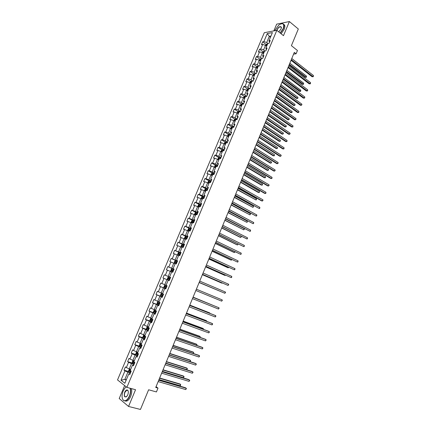 <?xml version="1.0" encoding="UTF-8"?>
<svg xmlns="http://www.w3.org/2000/svg" width="431" height="431" viewBox="0 0 431 431"><rect width="100%" height="100%" fill="white"/><g stroke="black" fill="none" stroke-linecap="round" stroke-linejoin="round"><path stroke-width="0.65" d="M124.651 385.583L119.204 398.524L128.557 406.46L140.458 409.45L148.62 389.775L156.426 391.935L158.005 388.105L156.054 386.682M264.289 32.708L117.523 379.916L126.881 387.356L276.826 30.31L264.289 32.708M276.826 30.31L283.479 35.676L289.379 21.55L276.675 24.147L273.841 30.881M289.379 21.55L298.322 28.996L291.404 45.659L297.444 50.502L296.086 53.783L294.319 52.372L155.731 387.469L158.005 388.105M130.13 373.682L128.842 373.785L129.785 374.496L131.196 371.15L130.243 370.45L132.489 365.116L133.443 365.8L134.849 362.466L133.89 361.787L136.126 356.475L137.09 357.137L138.486 353.813L137.516 353.161L139.746 347.871L140.716 348.507L142.111 345.193L141.131 344.568L143.351 339.299L144.331 339.908L145.721 336.606L144.735 336.008L146.944 330.76L147.935 331.342L149.315 328.056L148.323 327.479L150.527 322.248L151.523 322.808L152.897 319.533L151.901 318.988L154.093 313.773L155.095 314.307L156.469 311.047L155.462 310.525L157.644 305.331L158.656 305.838L160.025 302.594L159.007 302.093L161.183 296.921L162.207 297.406L163.565 294.168L162.541 293.694L164.712 288.538L165.741 289.002L167.093 285.775L166.064 285.327L168.225 280.193L169.259 280.629L170.611 277.419L169.572 276.988L171.721 271.875L172.766 272.29L174.113 269.089L173.063 268.685L175.207 263.589L176.263 263.977L177.604 260.793L176.548 260.41L178.682 255.335L179.743 255.702L181.079 252.523L180.013 252.167L182.141 247.108L183.213 247.453L184.538 244.291L183.471 243.957L185.589 238.919L186.666 239.237L187.991 236.086L186.914 235.773L189.026 230.757L190.109 231.054L191.429 227.913L190.34 227.622L192.447 222.622L193.535 222.897L194.85 219.767L193.761 219.503L195.857 214.519L196.951 214.773L198.265 211.653L197.161 211.411L199.251 206.449L200.356 206.675L201.665 203.572L200.555 203.351L202.635 198.405L203.75 198.61L205.048 195.518L203.933 195.318L206.007 190.394L207.128 190.577L208.421 187.496L207.3 187.318L209.369 182.41L210.495 182.572L211.783 179.501L210.657 179.35L212.715 174.458L213.846 174.598L215.134 171.538L213.997 171.403L216.05 166.533L217.186 166.652L218.469 163.602L217.326 163.494L219.368 158.635L220.516 158.732L221.793 155.693L220.645 155.607L222.682 150.769L223.834 150.845L225.106 147.817L223.953 147.752L225.979 142.93L227.137 142.984L228.408 139.973L227.245 139.924L229.265 135.124L230.434 135.156L231.695 132.15L230.526 132.128L232.541 127.339L233.715 127.355L234.97 124.36L233.796 124.354L235.8 119.586L236.98 119.581L238.235 116.596L237.055 116.612L239.054 111.861L240.239 111.834L241.489 108.865L240.299 108.898L242.292 104.167L243.483 104.119L244.727 101.156L243.531 101.215L245.519 96.496L246.715 96.425L247.96 93.479L246.758 93.554L248.735 88.856L249.937 88.764L247.841 87.304L249.797 82.671L250.982 83.512M128.842 373.785L124.845 383.272L120.998 380.239L124.947 370.87L124.031 370.181L128.788 371.56M249.937 88.764L251.176 85.828L249.969 85.925L251.936 81.243L253.148 81.13L254.382 78.205L253.164 78.318L255.13 73.653L256.348 73.523L257.576 70.609L256.353 70.743L258.309 66.094L259.537 65.948L260.76 63.039L259.532 63.195L261.482 58.562L262.711 58.395L263.928 55.497L262.695 55.674L264.639 51.057L265.873 50.869L267.091 47.981L265.852 48.175L267.786 43.579L269.03 43.369L270.237 40.492L268.992 40.708L272.403 32.6L267.263 33.57L263.874 41.591L262.662 41.802L261.466 44.635L262.678 44.431L260.76 48.983L259.554 49.172L258.352 52.016L259.554 51.833L257.63 56.396L256.429 56.569L255.222 59.424L256.423 59.257L254.489 63.842L253.293 63.993L252.087 66.853L253.277 66.708L251.338 71.309L250.152 71.444L248.935 74.315L250.125 74.186L248.175 78.803L246.995 78.916L245.778 81.798L246.958 81.691L245.002 86.324L243.827 86.421L242.605 89.314L243.779 89.222L241.818 93.872L240.649 93.947L239.42 96.851L240.59 96.781L238.623 101.447L237.459 101.506L236.226 104.415L237.389 104.372L235.412 109.054L234.259 109.086L233.02 112.012L234.178 111.985L232.196 116.682L231.043 116.699L229.804 119.629L230.951 119.624L228.963 124.338L227.821 124.333L226.577 127.28L227.719 127.29L225.72 132.021L224.583 131.999L223.339 134.951L224.47 134.984L222.466 139.736L221.335 139.692L220.085 142.656L221.211 142.709L219.201 147.477L218.075 147.407L216.82 150.387L217.941 150.462L215.926 155.246L214.805 155.16L213.544 158.145L214.66 158.242L212.634 163.042L211.524 162.934L210.258 165.93L211.368 166.048L209.331 170.865L208.227 170.735L206.961 173.747L208.06 173.882L206.018 178.72L204.924 178.569L203.647 181.591L204.741 181.747L202.694 186.601L201.606 186.429L200.323 189.462L201.412 189.64L199.359 194.51L198.271 194.316L196.989 197.36L198.071 197.56L196.008 202.451L194.931 202.236L193.643 205.291L194.715 205.512L192.646 210.42L191.574 210.183L190.281 213.248L191.348 213.49L189.274 218.415L188.207 218.161L186.909 221.232L187.97 221.502L185.885 226.442L184.829 226.162L183.525 229.249L184.576 229.54L182.485 234.502L181.435 234.2L180.131 237.298L181.176 237.605L179.075 242.588L178.03 242.265L176.721 245.374L177.755 245.708L175.649 250.702L174.614 250.357L173.3 253.476L174.329 253.832L172.211 258.848L171.188 258.481L169.862 261.612L170.886 261.994L168.763 267.026L167.745 266.633L166.414 269.779L167.433 270.178L165.299 275.237L164.286 274.816L162.956 277.973L163.963 278.399L161.824 283.474L160.817 283.032L159.481 286.2L160.483 286.647L158.333 291.739L157.337 291.281L155.995 294.459L156.992 294.928L154.831 300.041L153.845 299.556L152.499 302.745L153.484 303.241L151.319 308.37L150.338 307.863L148.986 311.063L149.961 311.581L147.79 316.731L146.82 316.198L145.462 319.414L146.432 319.958L144.25 325.125L143.286 324.57L141.923 327.797L142.882 328.363L140.695 333.551L139.736 332.969L138.373 336.207L139.326 336.8L137.128 342.009L136.18 341.4L134.806 344.655L135.749 345.269L133.545 350.495L132.603 349.864L131.229 353.129L132.166 353.77L129.952 359.018L129.02 358.36L127.635 361.636L128.562 362.304L126.342 367.573L125.416 366.889L124.031 370.181M132.489 365.116L133.755 365.062M130.722 369.308L129.262 368.877L131.482 363.608L134.041 364.378M126.342 367.573L129.262 368.877M128.562 362.304L131.482 363.608M136.126 356.475L137.365 356.469M134.321 360.758L132.867 360.316L135.081 355.063L137.629 355.855M129.952 359.018L132.867 360.316M132.166 353.77L135.081 355.063M139.746 347.871L140.964 347.914M137.904 352.24L136.46 351.782L138.663 346.551L141.196 347.364M133.545 350.495L136.46 351.782M135.749 345.269L138.663 346.551M143.351 339.299L144.552 339.391M141.476 343.755L140.037 343.286L142.235 338.071L144.751 338.911M137.128 342.009L140.037 343.286M139.326 336.8L142.235 338.071M146.944 330.76L148.124 330.895M145.031 335.302L143.604 334.817L145.791 329.623L148.296 330.485M140.695 333.551L143.604 334.817M142.882 328.363L145.791 329.623M150.527 322.248L151.68 322.436M148.576 326.881L147.16 326.386L149.336 321.208L151.825 322.092M144.25 325.125L147.16 326.386M146.432 319.958L149.336 321.208M154.093 313.773L155.225 314.01M152.111 318.487L150.694 317.981L152.865 312.825L155.338 313.73M147.79 316.731L150.694 317.981M149.961 311.581L152.865 312.825M157.644 305.331L158.753 305.611M155.623 310.126L154.223 309.609L156.383 304.469L158.845 305.401M151.319 308.37L154.223 309.609M153.484 303.241L156.383 304.469M161.183 296.921L162.271 297.245M159.131 301.802L157.735 301.269L159.89 296.151L162.331 297.099M154.831 300.041L157.735 301.269M156.992 294.928L159.89 296.151M164.712 288.538L165.779 288.915M162.622 293.506L161.232 292.956L163.381 287.86L165.811 288.835M158.333 291.739L161.232 292.956M160.483 286.647L163.381 287.86M168.225 280.193L169.27 280.608M166.097 285.236L164.723 284.681L166.862 279.6L169.275 280.592L162.956 277.973M161.824 283.474L164.723 284.681M163.963 278.399L166.862 279.6M169.572 276.988L168.192 276.433L170.326 271.374L171.689 271.95M165.299 275.237L168.192 276.433M167.433 270.178L170.326 271.374M173.063 268.685L174.081 269.165M174.049 269.24L171.657 268.217L173.779 263.174L175.137 263.761M168.763 267.026L171.657 268.217M170.886 261.994L173.779 263.174M176.548 260.41L177.54 260.938M177.48 261.073L175.105 260.028L177.216 255.007L178.569 255.61M172.211 258.848L175.105 260.028M174.329 253.832L177.216 255.007M180.013 252.167L180.988 252.738M180.901 252.938L178.536 251.871L180.643 246.866L181.984 247.48M175.649 250.702L178.536 251.871M177.755 245.708L180.643 246.866M183.471 243.957L184.42 244.571M184.312 244.835L181.957 243.747L184.059 238.763L185.395 239.388M179.075 242.588L181.957 243.747M181.176 237.605L184.059 238.763M186.914 235.773L187.846 236.436M187.706 236.759L185.368 235.649L187.463 230.682L188.789 231.318M182.485 234.502L185.368 235.649M184.576 229.54L187.463 230.682M190.34 227.622L191.251 228.328M191.089 228.71L188.767 227.584L190.852 222.633L192.167 223.285M185.885 226.442L188.767 227.584M187.97 221.502L190.852 222.633M193.761 219.503L194.65 220.252M194.462 220.694L192.151 219.546L194.225 214.616L195.539 215.279M189.274 218.415L192.151 219.546M191.348 213.49L194.225 214.616M197.161 211.411L198.034 212.203M197.818 212.709L195.523 211.54L197.592 206.627L198.896 207.3M192.646 210.42L195.523 211.54M194.715 205.512L197.592 206.627M200.555 203.351L201.406 204.186M201.169 204.752L198.885 203.561L200.943 198.669L202.155 199.305M196.008 202.451L198.885 203.561M198.071 197.56L200.943 198.669M203.933 195.318L204.763 196.197M204.499 196.822L202.231 195.615L204.283 190.739L205.571 191.429M199.359 194.51L202.231 195.615M201.412 189.64L204.283 190.739M207.3 187.318L208.114 188.234M207.823 188.923L205.565 187.695L207.613 182.836L208.89 183.541M202.694 186.601L205.565 187.695M204.741 181.747L207.613 182.836M210.657 179.35L211.449 180.303M211.131 181.052L208.89 179.802L210.926 174.964L212.197 175.676M206.018 178.72L208.89 179.802M208.06 173.882L210.926 174.964M213.997 171.403L214.767 172.405M214.433 173.208L212.197 171.942L214.234 167.115L215.495 167.842M209.331 170.865L212.197 171.942M211.368 166.048L214.234 167.115M217.326 163.494L218.081 164.534M217.714 165.391L215.5 164.109L217.526 159.303L218.781 160.041M212.634 163.042L215.5 164.109M214.66 158.242L217.526 159.303M220.645 155.607L221.378 156.69M220.99 157.606L218.786 156.302L220.801 151.513L222.051 152.262M215.926 155.246L218.786 156.302M217.941 150.462L220.801 151.513M223.953 147.752L224.664 148.873M224.255 149.848L222.062 148.528L224.072 143.755L225.316 144.514M219.201 147.477L222.062 148.528M221.211 142.709L224.072 143.755M227.245 139.924L227.94 141.088M227.503 142.117L225.327 140.775L227.326 136.024L228.565 136.794M222.466 139.736L225.327 140.775M224.47 134.984L227.326 136.024M230.526 132.128L231.199 133.324M230.741 134.418L228.575 133.055L230.574 128.319L231.797 129.101M225.72 132.021L228.575 133.055M227.719 127.29L230.574 128.319M233.796 124.354L234.453 125.599M233.968 126.741L231.819 125.362L233.807 120.642L235.024 121.434M228.963 124.338L231.819 125.362M230.951 119.624L233.807 120.642M237.055 116.612L237.691 117.895M237.185 119.096L235.046 117.695L237.028 112.992L238.241 113.795M232.196 116.682L235.046 117.695M234.178 111.985L237.028 112.992M240.299 108.898L240.918 110.217M240.39 111.473L238.262 110.056L240.234 105.369L241.441 106.182M235.412 109.054L238.262 110.056M237.389 104.372L240.234 105.369M243.531 101.215L244.135 102.573M243.585 103.882L241.468 102.449L243.434 97.778L244.636 98.602M238.623 101.447L241.468 102.449M240.59 96.781L243.434 97.778M246.758 93.554L247.34 94.949M246.764 96.318L244.663 94.863L246.618 90.208L247.814 91.043M241.818 93.872L244.663 94.863M243.779 89.222L246.618 90.208M249.969 85.925L250.53 87.358M245.002 86.324L247.841 87.304M246.958 81.691L249.797 82.671M253.164 78.318L253.714 79.794M252.932 81.152L251.014 79.778L252.959 75.156L254.139 76.007M248.175 78.803L251.014 79.778M250.125 74.186L252.959 75.156M256.353 70.743L256.881 72.252M255.949 73.566L254.177 72.273L256.111 67.667L257.285 68.534M251.338 71.309L254.177 72.273M253.277 66.708L256.111 67.667M259.532 63.195L260.044 64.742M258.966 66.013L257.323 64.795L259.257 60.211L260.421 61.083M254.489 63.842L257.323 64.795M256.423 59.257L259.257 60.211M262.695 55.674L263.19 57.258M261.983 58.492L260.459 57.345L262.387 52.776L263.546 53.659M257.63 56.396L260.459 57.345M259.554 51.833L262.387 52.776M265.852 48.175L266.326 49.797M264.995 51.003L263.589 49.921L265.507 45.368L266.654 46.257M260.76 48.983L263.589 49.921M262.678 44.431L265.507 45.368M268.992 40.708L269.45 42.367M268.007 43.542L266.703 42.524L269.289 36.382L270.431 37.287M263.874 41.591L266.703 42.524M267.263 33.57L269.289 36.382L270.937 36.08M128.557 406.46L135.549 389.721L126.881 387.356M293.597 54.123L296.086 53.783M126.321 379.765L124.85 379.355L126.089 380.32M130.448 372.928L127.867 372.179L124.85 379.355L120.998 380.239M124.947 370.87L127.867 372.179M262.662 41.802L266.099 44.474M259.554 49.172L263.023 51.822M256.429 56.569L259.931 59.198M253.293 63.993L256.828 66.6M250.152 71.444L253.719 74.03M246.995 78.916L250.594 81.486M243.827 86.421L247.464 88.969M240.649 93.947L244.318 96.474M237.459 101.506L241.166 104.011M234.259 109.086L237.998 111.57M231.043 116.699L234.825 119.161M227.821 124.333L231.641 126.773M224.583 131.999L228.446 134.418M221.335 139.692L225.241 142.09M218.075 147.407L222.024 149.783M214.805 155.16L218.797 157.509M211.524 162.934L215.559 165.267M208.227 170.735L212.311 173.046M204.924 178.569L209.051 180.858M201.606 186.429L205.781 188.697M198.271 194.316L202.5 196.563M194.931 202.236L199.214 204.456M191.574 210.183L195.911 212.381M188.207 218.161L192.603 220.338M184.829 226.162L189.371 228.365M181.435 234.2L186.407 236.549M178.03 242.265L184.139 245.077M174.614 250.357L180.815 253.148M171.188 258.481L177.421 261.213M167.745 266.633L174.016 269.316M164.286 274.816L170.601 277.44M159.481 286.2L165.843 288.748M155.995 294.459L162.395 296.948M152.499 302.745L158.937 305.18M148.986 311.063L155.192 313.342M145.462 319.414L150.672 321.267M141.923 327.797L146.772 329.467M138.373 336.207L143.146 337.802M134.806 344.655L139.574 346.195M131.229 353.129L135.991 354.616M127.635 361.636L132.398 363.074M291.049 60.281L312.109 76.745L312.981 76.664L291.297 59.688M313.445 75.527L313.294 76.686L312.981 76.664L313.445 75.527L291.776 58.519M313.294 76.686L312.109 76.745M265.62 45.454L266.008 44.538L266.875 43.957L267.597 44.027M289.126 64.93L305.196 77.359L306.048 77.284L306.511 76.158L289.837 63.212M267.22 44.921L266.794 44.846L266.525 45.411L266.983 45.487M289.363 64.359L306.36 77.3L305.196 77.359M306.511 76.158L306.36 77.3M280.145 32.988L283.205 28.565C284.514 23.721 283.07 22.514 278.868 24.944L274.649 30.725M281.098 23.737L282.208 23.549C284.153 23.818 284.557 25.51 283.42 28.635L280.317 33.128M276.729 30.326L276.923 29.771C278.744 26.76 280.225 25.903 281.373 27.207L281.093 28.969L278.728 31.84M281.4 27.821L280.533 26.717C279.202 26.937 278.07 27.977 277.138 29.841L276.939 30.402M283.7 24.33C285.047 25.009 285.22 26.663 284.218 29.286L281.12 33.774M126.256 386.86L124.581 388.487L123.153 391.019C121.628 395.211 121.704 398.298 123.379 400.286C125.426 401.476 127.42 400.076 129.359 396.084C130.534 393.061 130.755 390.438 130.033 388.218M125.68 387.291L126.24 386.844M130.329 388.299C130.997 390.567 130.749 393.196 129.58 396.186C128.508 398.627 127.215 400.173 125.696 400.819L123.449 400.491L122.377 398.632M127.786 394.801L127.102 396.03C124.527 397.932 123.724 396.676 124.683 392.269C125.647 390.276 126.649 389.581 127.678 390.184C128.508 391.165 128.54 392.706 127.786 394.801M128.212 391.154L127.748 390.384L126.714 390.222L124.898 392.366C123.988 395.416 124.37 396.935 126.046 396.924L126.649 396.552M131.374 388.584C132.042 390.852 131.8 393.476 130.636 396.461C129.564 398.901 128.271 400.447 126.746 401.089L124.834 400.992M288.032 67.57L309.216 83.851L310.088 83.781L288.274 66.994M310.552 82.639L310.401 83.797L310.088 83.781L310.552 82.639L288.759 65.819M310.401 83.797L309.216 83.851M285.01 74.881L306.312 90.979L307.184 90.925L285.241 74.326M307.648 89.777L307.686 90.472L307.184 90.925L307.648 89.777L285.726 73.146M307.497 90.93L306.312 90.979M262.501 52.862L262.905 51.898L263.772 51.327L264.494 51.402M286.168 72.074L302.33 84.368L303.182 84.304L303.639 83.178L286.874 70.372M264.111 52.302L263.686 52.221L263.427 52.787L263.874 52.873M286.399 71.524L303.499 84.314L302.33 84.368M303.639 83.178L303.499 84.314M259.37 60.297L259.796 59.289L260.658 58.724L261.38 58.805M283.205 79.25L299.459 91.404L300.305 91.35L300.768 90.219L283.9 77.558M260.997 59.71L260.572 59.629L260.313 60.195L260.755 60.281M283.426 78.711L300.622 91.356L299.459 91.404M300.768 90.219L300.622 91.356M281.976 82.219L303.402 98.133L304.27 98.09L282.197 81.68M304.739 96.937L304.776 97.627L304.27 98.09L304.739 96.937L282.688 80.5M304.588 98.085L303.402 98.133M278.927 89.583L300.482 105.309L301.344 105.277L279.143 89.061M301.813 104.124L301.856 104.803L301.344 105.277L301.813 104.124L279.633 87.881M275.872 96.975L297.552 112.513L298.408 112.491L276.082 96.474M298.882 111.333L298.737 112.469L298.408 112.491L298.882 111.333L276.573 95.283M256.229 67.753L256.671 66.703L257.512 66.164L258.25 66.239M280.225 86.448L296.576 98.462L297.417 98.419L297.88 97.287L280.92 84.767M257.867 67.144L257.442 67.058L257.188 67.629L257.63 67.715M280.441 85.925L297.417 98.419L296.576 98.462M297.74 98.413L297.406 98.43L297.929 97.961L297.88 97.287M253.078 75.242L253.541 74.143L254.392 73.599L255.114 73.696M277.241 93.667L293.678 105.541L294.518 105.514L294.987 104.377L277.93 92.002M254.732 74.601L254.306 74.515L254.053 75.086L254.489 75.177M277.445 93.166L294.518 105.514L295.036 105.045L294.987 104.377M249.915 82.752L250.395 81.61L251.246 81.071L252.119 81.227M274.245 100.913L290.78 112.647L291.615 112.631L292.083 111.489L274.924 99.265M251.58 82.089L251.154 81.998L250.907 82.574L251.338 82.666M274.445 100.428L291.615 112.631L291.949 112.61L292.083 111.489M246.737 90.294L247.238 89.104L248.089 88.576L249.193 88.824M271.239 108.181L287.865 119.775L288.7 119.77L289.169 118.627L271.913 106.549M248.418 89.6L247.992 89.508L247.75 90.084L248.175 90.181M271.428 107.718L288.7 119.77L289.223 119.285L289.169 118.627M243.553 97.859L244.07 96.625L244.9 96.118L246.252 96.452M268.217 115.481L284.945 126.929L285.775 126.935L286.243 125.787L268.89 113.859M245.244 97.142L244.819 97.045L244.576 97.627L245.002 97.724M268.405 115.029L285.775 126.935L286.303 126.439L286.243 125.787M240.358 105.45L240.891 104.173L241.737 103.661L243.316 104.124M265.194 122.797L282.009 134.106L282.838 134.127L283.307 132.974L265.857 121.192M242.066 104.706L241.629 104.604L241.392 105.191L241.818 105.288M265.367 122.372L282.838 134.127L283.372 133.615L283.307 132.974M237.147 113.073L237.702 111.748L238.548 111.246L240.266 111.774M262.156 130.146L279.067 141.309L279.891 141.341L280.365 140.183L262.813 128.551M238.866 112.302L238.429 112.195L238.198 112.782L238.623 112.884M262.323 129.736L279.891 141.341L280.242 141.282L280.365 140.183M233.925 120.718L234.502 119.349L235.342 118.854L237.061 119.392M259.106 137.516L276.115 148.533L276.934 148.576L277.408 147.418L259.758 135.937M235.66 119.92L235.218 119.813L234.992 120.4L235.412 120.508M259.268 137.123L276.934 148.576L277.289 148.512L277.408 147.418M230.693 128.395L231.291 126.978L232.126 126.493L233.844 127.037M256.046 144.913L273.157 155.785L273.971 155.839L274.445 154.675L256.693 143.351M232.444 127.571L231.997 127.457L231.77 128.05L232.196 128.158M256.203 144.541L273.971 155.839L274.326 155.763L274.445 154.675M227.449 136.099L228.069 134.634L228.899 134.16L230.617 134.709M252.975 152.337L270.183 163.058L270.991 163.128L271.471 161.959L253.617 150.785M229.217 135.242L228.764 135.129L228.543 135.722L228.963 135.835M253.121 151.981L270.991 163.128L271.546 162.573L271.471 161.959M224.271 143.873L224.831 142.316L225.661 141.853L227.379 142.413M249.894 159.782L267.198 170.358L268.007 170.439L268.486 169.264L250.53 158.247M225.973 142.947L225.521 142.828L225.3 143.426L225.725 143.539M250.034 159.448L268.007 170.439L268.567 169.879L268.486 169.264M221.087 151.685L221.582 150.026L222.391 149.584L224.131 150.139M246.807 167.255L264.208 177.68L265.011 177.771L265.491 176.597L247.432 165.736M223.037 150.791L222.261 150.554L222.046 151.152L222.471 151.27M246.936 166.937L265.011 177.771L265.383 177.674L265.491 176.597M218.539 159.896L218.808 159.982M217.887 159.513L218.323 157.768L219.153 157.32L220.871 157.897M243.704 174.754L261.208 185.028L262.005 185.136L262.49 183.956L244.329 173.251M220.128 158.7L218.991 158.306L218.781 158.91L219.201 159.034M218.991 158.306L219.616 158.656L219.034 158.312M243.827 174.458L262.005 185.136L262.382 185.023L262.49 183.956M215.188 167.67L215.527 167.772M214.665 167.368L214.422 167.029L215.053 165.531L215.877 165.095L217.596 165.682M240.59 182.281L258.196 192.404L258.988 192.522L259.473 191.337L241.209 180.794M217.197 166.63L215.715 166.091L215.505 166.695L215.926 166.824M215.899 166.813L216.287 166.42L216.777 166.608M240.708 182.001L258.988 192.522L259.37 192.404L259.473 191.337M211.82 175.465L212.235 175.595M211.422 175.239L211.142 174.83L211.772 173.327L212.591 172.901L214.309 173.494M237.465 189.834L255.966 199.936L256.45 198.745L238.079 188.358M213.911 174.447L212.424 173.903L212.219 174.512L212.639 174.641M212.618 174.63L212.995 174.226L213.857 174.566M237.573 189.575L255.966 199.936L256.348 199.806L256.45 198.745M208.437 183.288L208.933 183.439M208.162 183.137L207.844 182.658L208.48 181.149L209.294 180.734L211.012 181.338M234.335 197.414L252.927 207.37L253.412 206.174L234.938 195.954M210.608 182.291L209.116 181.742L208.916 182.351L209.337 182.485L209.692 182.06L210.565 182.405M234.432 197.172L252.927 207.37L253.509 206.756L253.412 206.174M205.032 191.143L205.619 191.321M204.887 191.062L204.536 190.513L205.172 188.999L205.986 188.595L207.704 189.204M231.188 205.016L249.878 214.832L250.368 213.636L231.786 203.572M207.3 190.168L205.802 189.608L205.603 190.222L206.212 190.427M206.013 190.357L206.379 189.92L207.257 190.27M231.28 204.795L249.878 214.832L250.271 214.686L250.368 213.636M204.38 197.102L202.667 196.482L201.853 196.881L201.212 198.4L202.29 199.224M228.031 212.65L246.823 222.321L247.313 221.119L228.624 211.222M203.976 198.066L202.473 197.506L202.279 198.12L203.427 198.551M202.694 198.26L203.055 197.813L203.938 198.163M201.589 199.003L202.645 196.493M228.112 212.445L246.823 222.321L247.216 222.164L247.313 221.119M201.051 205.032L199.332 204.402L198.524 204.79L197.883 206.314L198.955 207.16M199.311 204.413L198.249 206.928L198.912 207.252M224.863 220.306L243.752 229.836L244.242 228.629L225.451 218.894M200.641 205.996L199.133 205.431L198.944 206.05L200.388 206.611M199.364 206.196L199.715 205.732L200.609 206.083M224.939 220.128L243.752 229.836L244.35 229.184L244.242 228.629M272.807 104.394L294.61 119.737L295.467 119.732L273.006 103.909M295.935 118.568L295.984 119.236L295.467 119.732L295.935 118.568L273.496 102.713M269.725 111.834L291.658 126.989L292.509 126.994L269.919 111.365M292.983 125.83L292.848 126.956L292.509 126.994L292.983 125.83L270.415 110.169M266.638 119.301L288.695 134.262L289.546 134.283L266.821 118.854M290.02 133.114L290.079 133.766L289.546 134.283L290.02 133.114L267.322 117.652M263.54 126.795L285.726 141.562L286.572 141.594L263.718 126.369M287.046 140.42L286.917 141.535L286.572 141.594L287.046 140.42L264.214 125.162M260.426 134.316L282.747 148.889L283.587 148.932L260.599 133.906M284.067 147.758L283.937 148.867L283.587 148.932L284.067 147.758L261.1 132.694M257.307 141.864L279.751 156.237L280.592 156.297L257.469 141.476M281.071 155.117L281.136 155.747L280.592 156.297L281.071 155.117L257.97 140.258M254.177 149.438L276.75 163.613L277.586 163.683L254.328 149.067M278.065 162.498L278.135 163.128L277.586 163.683L278.065 162.498L254.834 147.849M251.031 157.04L273.739 171.015L274.569 171.096L251.176 156.685M275.053 169.906L275.123 170.531L274.569 171.096L275.053 169.906L251.682 155.462M247.879 164.664L270.716 178.439L271.541 178.536L248.014 164.335M272.031 177.346L271.913 178.434L271.541 178.536L272.031 177.346L248.52 163.107M244.711 172.319L267.683 185.89L268.508 186.003L244.84 172.007M268.992 184.802L269.073 185.411L268.508 186.003L268.992 184.802L245.347 170.778M241.532 180.002L264.639 193.368L265.458 193.492L241.656 179.711M265.949 192.291L265.835 193.368L265.458 193.492L265.949 192.291L242.168 178.472M238.343 187.711L261.585 200.873L262.404 201.008L238.456 187.437M262.894 199.801L262.98 200.393L262.404 201.008L262.894 199.801L238.973 186.197M235.148 195.448L259.333 208.55L235.251 195.195M259.828 207.343L259.721 208.41L259.333 208.55L259.828 207.343L235.762 193.95M231.932 203.211L256.256 216.12L232.029 202.979M256.747 214.907L256.844 215.484L256.256 216.12L256.747 214.907L232.546 201.73M228.71 211.007L253.164 223.716L228.796 210.791M253.66 222.498L253.757 223.069L253.164 223.716L253.66 222.498L229.319 209.541M225.478 218.824L250.066 231.339L225.558 218.636M250.562 230.116L250.465 231.167L250.066 231.339L250.562 230.116L226.076 217.375M222.229 226.674L246.952 238.984L222.299 226.501M247.453 237.761L247.356 238.806L246.952 238.984L247.453 237.761L222.822 225.241M218.975 234.55L243.833 246.661L219.034 234.399M244.334 245.428L244.237 246.473L243.833 246.661L244.334 245.428L219.557 233.133M215.705 242.454L240.697 254.365L215.759 242.33M241.198 253.126L241.112 254.166L240.697 254.365L241.198 253.126L216.281 241.053M212.424 250.389L237.556 262.091L212.467 250.282M238.057 260.852L237.971 261.881L237.556 262.091L238.057 260.852L212.995 249.005M209.132 258.352L234.399 269.849L209.164 258.266M234.906 268.605L235.024 269.133L234.399 269.849L234.906 268.605L209.698 256.984M205.824 266.342L231.231 277.634L205.851 266.277M231.743 276.384L231.657 277.402L231.231 277.634L231.743 276.384L206.384 264.995M202.511 274.364L228.053 285.446L202.527 274.321M228.565 284.191L228.689 284.702L228.053 285.446L228.565 284.191L203.06 273.028M199.181 282.413L224.869 293.285L199.187 282.391M225.381 292.024L225.505 292.53L224.869 293.285L225.381 292.024L199.72 281.098M196.374 289.19L222.18 299.884L221.669 301.15L195.836 290.494M222.18 299.884L222.31 300.385L221.669 301.15M193.013 297.32L218.97 307.777L218.458 309.043L192.474 298.624M193.023 297.298L218.97 307.777L219.104 308.267L218.458 309.043M189.64 305.477L215.748 315.697L215.231 316.968L189.101 306.786M189.656 305.428L214.999 315.352L215.888 316.176L215.231 316.968M186.257 313.66L212.515 323.643L211.998 324.915L185.713 314.975M186.284 313.596L211.766 323.282L212.661 324.112L211.998 324.915M182.857 321.876L209.272 331.617L208.755 332.899L182.313 323.196M182.895 321.785L208.529 331.24L209.418 332.08L208.755 332.899M179.447 330.119L206.018 339.617L205.495 340.905L178.897 331.444M179.495 330.011L205.28 339.229L206.169 340.075L205.495 340.905M176.026 338.4L202.753 347.65L202.225 348.943L175.476 339.725M176.08 338.265L202.015 347.246L202.904 348.103L202.225 348.943M172.589 346.707L199.472 355.71L198.944 357.008L172.034 348.038M172.653 346.546L198.739 355.289L199.628 356.151L198.944 357.008M197.705 212.984L195.986 212.348L195.178 212.725L194.537 214.255L195.604 215.123M194.909 214.902L195.566 215.209M221.685 227.994L239.9 237.174L240.676 237.373L241.134 236.242M197.296 213.959L195.782 213.383L195.593 214.008L197.037 214.573M196.024 214.159L196.364 213.679L197.263 214.035M221.755 227.832L240.676 237.373L241.08 237.201L241.188 236.269M194.343 220.974L192.63 220.322L191.827 220.694L191.181 222.229L192.237 223.118M192.609 220.333L191.542 222.87L192.21 223.188M218.495 235.709L236.813 244.727L237.583 244.943L237.987 243.946M193.934 221.943L192.415 221.367L192.231 221.992L193.675 222.563M192.673 222.154L193.002 221.658L193.907 222.013M218.555 235.563L237.583 244.943L238.138 244.021M190.976 228.985L189.257 228.328L188.46 228.689L187.808 230.229L188.175 230.903L188.864 231.14M188.175 230.903L188.837 231.205M215.295 243.445L233.721 252.307L234.486 252.534L234.83 251.682M190.567 229.965L189.042 229.384L188.859 230.009L190.303 230.58M189.311 230.176L189.629 229.664L190.54 230.019M215.344 243.326L234.486 252.534L235.084 251.806M187.593 237.028L185.874 236.366L185.082 236.711L184.43 238.257L184.78 238.93L185.475 239.189M185.858 236.371L184.78 238.93L185.454 239.243M212.084 251.214L230.612 259.909L231.372 260.152L231.662 259.44M187.178 238.009L185.653 237.422L185.47 238.052L186.919 238.634M185.939 238.23L186.24 237.702L187.162 238.057M212.122 251.111L231.372 260.152L231.943 259.575M184.199 245.104L182.48 244.431L181.688 244.765L181.036 246.316L181.392 247.022L182.076 247.27M181.392 247.022L182.054 247.313M208.857 259.009L227.493 267.543L228.252 267.796L228.478 267.231M183.784 246.09L182.248 245.498L182.076 246.128L183.52 246.71M182.555 246.311L182.841 245.767L183.768 246.128M208.89 258.929L228.252 267.796L228.764 267.36M180.788 253.207L179.075 252.523L178.283 252.852L177.626 254.409L177.976 255.125L178.66 255.384M177.976 255.125L178.649 255.416M205.625 266.832L224.368 275.199L225.117 275.468L225.289 275.048M180.373 254.198L178.838 253.595L178.66 254.231L180.11 254.823M179.161 254.43L179.431 253.864L180.363 254.225M205.646 266.773L225.117 275.468L225.575 275.172M177.373 261.342L175.654 260.647L174.867 260.965L174.21 262.527L174.555 263.26L176.274 263.955M174.555 263.26L176.263 263.971M202.376 274.682L221.227 282.881L221.976 283.162L222.084 282.892M175.762 262.576L176.01 261.989L176.947 262.35L176.376 262.091L175.412 261.73L175.239 262.366L176.688 262.958M202.392 274.644L221.976 283.162L222.304 282.984M171.118 271.422L172.836 272.128L171.107 271.406L170.778 270.679L171.436 269.106L172.201 268.809L173.935 269.504M218.97 290.806L199.127 282.542L218.873 290.763M173.521 270.501L171.969 269.892L171.802 270.533L173.257 271.131M172.357 270.76L172.572 270.145L173.515 270.512M172.222 268.804L171.107 271.406M170.493 277.699L168.758 276.993L167.998 277.284L167.33 278.857L167.67 279.617L169.383 280.328M169.809 279.326L169.232 279.094L169.809 279.331M170.073 278.695L168.521 278.081L168.354 278.728L169.221 279.089L169.124 278.334M165.315 285.203L167.034 285.92L165.315 285.203L164.54 285.484L163.877 287.068L164.206 287.843L165.924 288.565M212.93 305.315L193.093 297.126M165.763 287.321L166.344 287.558L165.531 287.208L165.66 286.55L165.051 286.303L164.89 286.954L165.763 287.321L165.337 288.323M166.614 286.927L165.051 286.303M213.043 305.363L193.083 297.148M163.322 294.055L161.846 293.446L161.075 293.721L160.407 295.31L160.731 296.097L162.449 296.83M161.846 293.446L163.565 294.174M209.681 313.267L209.8 312.971L209.067 312.637L189.802 305.083M163.139 295.187L161.577 294.556L161.415 295.208L162.87 295.822M162.88 295.801L162.061 295.461L162.185 294.793L161.577 294.556M209.919 313.364L209.8 312.971L189.785 305.126M159.05 301.996L158.36 301.722L157.595 301.986L156.922 303.58L157.245 304.383L158.958 305.126M158.36 301.722L159.034 302.029M206.422 321.251L206.605 320.804L205.878 320.454L186.499 313.073M159.653 303.472L158.085 302.842L157.929 303.494L159.384 304.114M159.4 304.081L158.576 303.742L158.473 303.225M206.713 321.359L206.605 320.804L186.472 313.138M155.553 310.298L154.099 310.282L153.425 311.882L153.732 312.68L155.456 313.45M154.864 310.029L155.537 310.342M203.152 329.257L203.394 328.659L202.672 328.293L183.186 321.09M156.157 311.796L154.584 311.155L154.427 311.812L155.887 312.437M155.903 312.394L155.079 312.055L154.971 311.543M153.732 312.68L154.848 310.034M203.448 329.365L203.394 328.659L183.148 321.17M152.046 318.633L150.591 318.611L149.918 320.217L150.225 321.047L151.944 321.806M151.356 318.369L152.024 318.687M199.871 337.295L200.178 336.541L199.456 336.164L179.856 329.133M152.644 320.147L151.065 319.5L150.915 320.163L152.375 320.788M152.391 320.739L151.572 320.395L151.453 319.894M200.167 337.403L200.178 336.541L179.813 329.241M148.528 327L147.073 326.967L146.395 328.578L146.691 329.408L148.415 330.2M147.833 326.736L148.501 327.064M196.574 345.36L196.945 344.455L196.229 344.062L176.516 337.204M149.115 328.53L147.537 327.878L147.386 328.541L148.846 329.176M148.873 329.112L148.048 328.767L147.925 328.277M146.691 329.408L147.811 326.746M196.832 345.452L196.945 344.455L176.462 337.333M144.994 335.393L143.539 335.356L142.86 336.972L143.157 337.839L144.875 338.621M144.293 335.14L144.961 335.474M193.271 353.458L193.702 352.396L192.991 351.987L173.165 345.306M145.581 336.945L143.997 336.288L143.846 336.95L145.306 337.592M145.339 337.521L144.509 337.177L144.385 336.692M193.417 353.506L193.702 352.396L173.1 345.463M169.141 355.042L196.18 363.802L195.652 365.1L168.586 356.383M169.216 354.864L195.453 363.365L196.342 364.233L195.652 365.1M141.449 343.825L139.994 343.776L139.31 345.403L139.606 346.282L141.32 347.068M140.743 343.572L141.411 343.916M189.952 361.582L190.448 360.364L189.742 359.939L169.803 353.442M142.025 345.387L140.441 344.725L140.29 345.398L141.756 346.039M141.788 345.958L140.959 345.614L140.829 345.134M189.996 361.598L190.615 360.795L190.448 360.364L169.728 353.614M165.676 363.414L192.878 371.921L192.35 373.224L165.121 364.755M165.763 363.209L192.156 371.468L193.045 372.346L192.35 373.224M137.888 352.283L136.433 352.229L135.749 353.862L136.04 354.756L137.753 355.553M137.182 352.035L137.845 352.386M165.8 363.112L186.661 369.647L187.183 368.36L186.483 367.923L166.425 361.604M138.464 353.867L136.869 353.199L136.724 353.873L138.189 354.519M138.227 354.427L137.397 354.083L137.263 353.609M186.661 369.647L187.356 368.785L187.183 368.36L166.344 361.798M162.201 371.813L189.565 380.067L189.031 381.376L161.647 373.16M162.298 371.581L188.848 379.603L189.732 380.481L189.031 381.376M132.452 363.241L133.588 360.537L132.861 360.715L132.172 362.352L132.452 363.241L134.17 364.071M133.632 360.548L134.267 360.892M162.401 371.333L183.38 377.675L183.908 376.387L183.207 375.934L163.042 369.793M134.504 362.218L133.287 361.701L133.147 362.379L134.607 363.031M134.65 362.929L133.685 362.121M183.38 377.675L184.08 376.802L183.908 376.387L162.95 370.013M158.716 380.244L186.235 388.245L185.702 389.559L158.155 381.597M158.823 379.991L185.524 387.765L186.413 388.654L185.702 389.559M129.936 369.076L129.273 369.232L128.583 370.875L128.864 371.802L130.577 372.621M130.124 369.135L130.674 369.432M158.991 379.582L180.088 385.734L180.616 384.441L179.926 383.973L159.637 378.014M130.351 370.525L129.693 370.24L129.553 370.919L131.013 371.576M131.062 371.463L130.092 370.66M180.088 385.734L180.584 385.362L180.616 384.441L159.54 378.256M266.854 43.967L266.078 45.81M267.139 45.115L266.794 44.846M263.75 51.343L262.958 53.212M264.036 52.49L263.686 52.221M260.636 58.74L259.834 60.642M260.922 59.893L260.572 59.629M257.512 66.164L256.693 68.098M257.797 67.317L257.442 67.058M254.371 73.609L253.547 75.581M254.662 74.773L254.306 74.515M251.225 81.087L250.384 83.086M251.51 82.251L251.154 81.998M248.067 88.592L247.211 90.623M248.353 89.761L247.992 89.508M244.9 96.118L244.027 98.187M241.716 103.677L240.832 105.773M242.001 104.852L241.64 104.609L242.001 104.857M238.526 111.257L237.626 113.391M239.706 111.537L239.577 111.85M235.321 118.87L234.41 121.036M236.5 119.155L236.323 119.586M232.104 126.504L231.183 128.707M233.284 126.8L233.058 127.344M232.39 127.695L232.018 127.457M228.877 134.17L227.94 136.406M230.057 134.472L229.777 135.135M229.163 135.366L228.791 135.129M225.639 141.864L224.686 144.132M226.819 142.176L226.49 142.957M222.391 149.584L221.421 151.884M223.565 149.902L223.188 150.802M219.131 157.331L218.145 159.669M220.306 157.66L219.907 158.608M215.856 165.105L214.859 167.476M217.03 165.445L216.631 166.393M216.346 166.436L215.759 166.097M212.569 172.912L211.556 175.315M213.744 173.257L213.34 174.21M213.059 174.243L212.472 173.909M209.272 180.74L208.248 183.186M210.447 181.095L210.042 182.054M209.762 182.076L209.17 181.747M205.964 188.606L204.924 191.078M207.133 188.967L206.729 189.926M206.454 189.942L205.856 189.618M203.815 196.865L203.405 197.829M203.136 197.829L202.538 197.511M200.48 204.79L200.07 205.759M199.801 205.754L199.197 205.442M195.965 212.359L194.904 214.886M196.466 214.331L196.337 214.633M197.129 212.747L196.725 213.717M196.455 213.701L195.852 213.393M193.104 222.321L192.926 222.741M193.772 220.731L193.363 221.706M193.099 221.679L192.49 221.378M189.236 228.338L188.164 230.887M189.732 230.343L189.5 230.887M190.4 228.748L189.99 229.723M189.732 229.685L189.117 229.389M186.343 238.391L186.063 239.06M187.016 236.791L186.601 237.772M186.348 237.723L185.734 237.433M182.458 244.436L181.381 247.001M182.943 246.473L182.615 247.259M183.622 244.862L183.207 245.848M182.954 245.794L182.335 245.508M179.054 252.534L177.971 255.109M179.533 254.581L179.151 255.497M180.212 252.965L179.797 253.956M179.549 253.891L178.924 253.611M175.632 260.658L174.544 263.239M176.112 262.721L175.692 263.713M176.791 261.1L176.376 262.091M176.134 262.016L175.503 261.741M172.675 270.889L172.255 271.886M173.359 269.262L172.939 270.259M172.702 270.172L172.066 269.903M168.758 276.993L167.659 279.595M169.221 279.089L168.801 280.091M169.911 277.456L169.491 278.458M168.99 278.992L168.354 278.728M165.299 285.209L164.195 287.822M166.452 285.678L166.027 286.685M165.531 287.208L164.89 286.954M161.824 293.452L160.72 296.075M162.288 295.58L161.862 296.587M162.977 293.937L162.557 294.944M162.061 295.461L161.415 295.208M158.344 301.732L157.234 304.361M158.797 303.871L158.371 304.884M159.454 302.314L159.066 303.23M158.576 303.742L157.929 303.494M155.3 312.195L154.869 313.208M155.903 310.756L155.569 311.554M155.079 312.055L154.427 311.812M151.335 318.374L150.22 321.025M151.782 320.545L151.356 321.564M152.337 319.226L152.057 319.904M151.572 320.395L150.915 320.163M148.259 328.934L147.828 329.957M148.76 327.732L148.528 328.287M148.048 328.767L147.386 328.541M144.277 335.146L143.151 337.818M144.714 337.349L144.283 338.378M145.166 336.272L144.988 336.697M144.509 337.177L143.846 336.95M140.727 343.577L139.596 346.26M141.163 345.797L140.727 346.826M141.562 344.843L141.438 345.145M140.959 345.614L140.29 345.398M137.166 352.041L136.029 354.735M137.597 354.277L137.16 355.311M137.397 354.083L136.724 353.873M134.014 362.789L133.578 363.829M133.82 362.584L133.147 362.379M129.984 369.092L128.853 371.775M130.421 371.333L129.979 372.379M130.232 371.118L129.553 370.919M280.533 26.717L281.405 27.428M126.746 401.089L125.696 400.819M126.714 390.222L127.98 390.561M232.384 127.705L231.997 127.457M229.157 135.377L228.764 135.129M216.287 166.42L215.715 166.091M212.995 174.226L212.424 173.903M209.692 182.06L209.116 181.742M206.379 189.92L205.802 189.608M203.055 197.813L202.473 197.506M199.715 205.732L199.133 205.431M196.364 213.679L195.782 213.383M193.002 221.658L192.415 221.367M189.629 229.664L189.042 229.384M186.24 237.702L185.653 237.422M182.841 245.767L182.248 245.498M179.431 253.864L178.838 253.595M176.01 261.989L175.412 261.73M172.572 270.145L171.969 269.892M169.124 278.329L168.521 278.081M158.624 303.041L158.085 302.842M154.993 311.306L154.584 311.155M151.405 319.619L151.065 319.5M147.828 327.98L147.537 327.878"/></g></svg>
